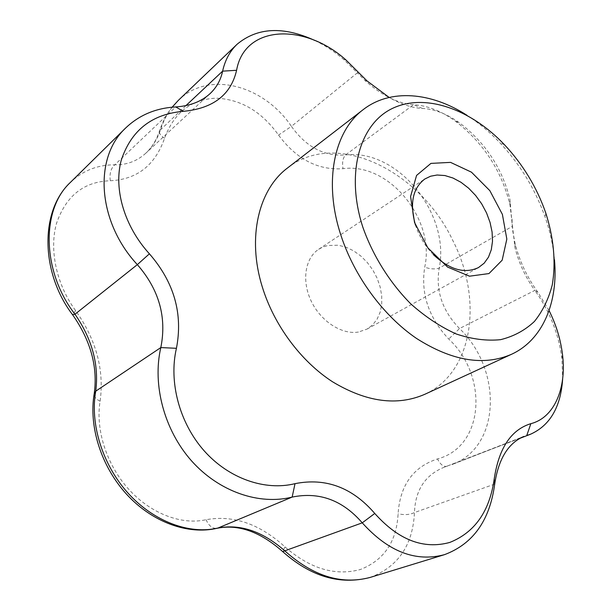 <?xml version="1.0" encoding="UTF-8"?>
<svg xmlns="http://www.w3.org/2000/svg" width="611" height="611" viewBox="0 0 611 611"><rect width="100%" height="100%" fill="white"/><g stroke="black" fill="none" stroke-linecap="round" stroke-linejoin="round"><path stroke-width="0.46" stroke-dasharray="3.06 2.29" d="M549.068 310.556L537.97 292.356C527.163 277.402 519.549 261.187 515.119 243.728L512.713 230.882L509.941 199.392C502.166 168.262 485.478 142.837 459.884 123.124C447.16 113.997 434.696 109.102 422.491 108.43C412.257 108.017 401.144 104.351 389.154 97.432M287.552 167.956C336.455 129.097 420.2 170.805 452.904 240.688C483.179 299.611 473.326 372.55 424.706 394.339M537.97 292.356L534.839 290.408C549.679 311.045 558.721 333.858 561.952 358.84L562.662 378.713M358.428 332.04C341.824 334.897 320.813 321.371 311.213 301.124C301.483 280.923 305.057 258.117 318.652 249.296L322.654 247.127L327.916 245.485L338.227 245.225L345.956 247.165L353.563 250.8L360.742 255.948L367.226 262.417L372.763 269.925L377.124 278.188L380.141 286.88L381.699 295.663L381.722 304.186L380.187 312.099L377.14 319.087L372.695 324.838L367.005 329.108L358.428 332.04M433.375 254.619C425.348 246.363 419.459 236.778 415.709 225.856L415.419 224.97M466.941 115.273C478.65 122.796 489.625 131.945 499.851 142.722C520.305 164.565 535.48 189.609 545.371 217.844C550.19 231.92 553.222 245.897 554.467 259.774M110.286 180.757C137.024 179.466 155.11 165.306 164.558 138.269C174.112 112.531 191.312 99.173 216.134 98.195C240.856 99.249 261.661 111.546 278.532 135.069C296.465 159.204 317.964 170.416 343.038 168.697C388.94 162.251 435.605 219.364 424.714 267.206C420.605 293.624 428.617 317.567 448.741 339.044C488.517 375.796 484.584 446.572 437.529 458.93C413.242 466.873 400.098 485.134 398.097 513.706C396.684 541.491 384.166 560.073 360.551 569.452C335.302 576.31 310.113 568.788 284.993 546.898C259.675 523.879 233.371 514.813 206.083 519.701C181.818 525.269 150.963 513.866 128.661 489.205C106.429 464.551 95.369 429.38 100.112 401.236C104.359 369.938 96.21 339.747 75.657 310.663C56.556 284.711 48.933 249.754 56.594 223.145C66.141 195.68 84.035 181.551 110.286 180.757C109.369 173.654 110.874 168.331 114.799 164.802C97.554 164.794 82.737 170.675 70.357 182.437M370.052 577.456C397.99 567 412.799 545.363 414.472 512.545C415.281 490.243 425.05 475.198 443.769 467.4L446.977 466.3C443.433 466.941 440.279 464.482 437.529 458.93M284.993 546.898L282.687 551.588M494.704 484.095L414.472 512.545C409.805 514.806 404.345 515.195 398.097 513.706M358.168 71.884L357.351 72.831L364.889 80.4C381.753 95.484 397.967 103.587 413.525 104.71C427.219 105.489 441.104 110.912 455.187 120.993C483.194 142.516 501.448 170.377 509.956 204.578L515.012 247.776C518.869 263.028 525.475 277.241 534.839 290.408L459.533 328.535L448.741 339.044M314.925 40.517C325.09 45.435 334.698 51.782 343.756 59.542L357.351 72.831L291.424 126.37C263.761 85.227 208.947 69.982 178.336 100.364M422.491 108.43L413.525 104.71L345.551 154.95C342.832 157.982 341.992 162.564 343.038 168.697M512.033 218.898L512.27 226.406L439.194 268.16C435.085 269.405 430.259 269.084 424.714 267.206M172.165 107.215C167.238 113.554 163.42 120.932 160.701 129.341C157.455 138.941 152.529 146.869 145.907 153.117L145.907 153.117C137.208 161.098 126.836 164.985 114.799 164.802L175.701 106.948M164.558 138.269C160.51 135.604 158.852 133.076 159.586 130.701L185.958 105.596M521.091 437.675L451.628 464.696C500.974 447.244 502.601 369.777 459.533 328.535C442.272 310.77 435.49 290.645 439.194 268.16C450.46 213.85 397.646 148.641 345.551 154.95C324.151 156.523 306.111 146.991 291.424 126.37L278.532 135.069M75.657 310.663L72.457 314.566M100.112 401.236C96.095 399.212 94.102 396.875 94.125 394.225M206.083 519.701C208.84 525.949 212.513 528.805 217.104 528.286M519.694 438.415L443.769 467.4L523.887 436.437M562.51 354.655L561.944 358.84M367.005 329.108L478.489 267.572M318.652 249.296L424.821 179M504.457 144.715L499.851 142.722M545.73 212.849L545.371 217.844M343.749 59.55L345.895 59.954M364.874 80.415L367.089 80.973M455.172 121.024L459.884 123.124M509.948 204.578L509.925 199.4M515.012 247.776L515.126 243.728M210.047 93.643L145.907 153.117C151.971 147.442 156.531 139.972 159.586 130.701C162.511 121.902 166.673 114.074 172.088 107.223"/><path stroke-width="0.92" d="M389.154 97.432L367.096 80.973L345.91 59.939C304.522 22.722 244.499 24.784 236.594 70.288C230.935 94.797 213.224 108.475 183.445 111.324C151.834 114.013 131.082 130.38 121.192 160.433C113.47 189.418 124.575 226.597 149.412 253.809C174.104 282.244 183.109 313.741 176.434 348.301C168.613 381.799 179.329 422.736 204.074 450.719C228.911 478.757 265.197 491.068 295.021 483.66C325.785 477.55 352.364 487.479 374.764 513.454C398.425 539.964 423.415 549.625 449.749 542.446C474.8 532.456 489.625 511.3 494.215 478.978C498.82 448.184 511.04 429.747 530.86 423.667C554.33 417.756 566.71 388.229 562.517 354.655C560.646 339.464 556.163 324.762 549.068 310.556M554.467 259.774C558.378 302.109 542.866 339.953 511.476 354.304L424.706 394.339C397.097 406.269 366.401 402.107 332.636 381.844C300.895 361.345 273.957 325.113 262.234 286.719C246.92 237.48 258.667 189.448 287.552 167.956L363.232 109.606C390.49 88.412 431.229 92.185 466.941 115.273M562.662 378.713C560.837 406.903 550.114 425.416 530.493 434.245L526.766 435.483L530.86 423.667M415.419 224.97C409.507 203.6 412.646 188.272 424.821 179L430.61 176.212L437.102 175.013L444.907 175.548L452.98 178.022L461 182.299L468.645 188.203L475.625 195.474L481.674 203.837L486.555 212.949L490.068 222.473L492.084 232.027L492.504 241.23L491.29 249.731L488.479 257.155L484.164 263.196L478.489 267.572C464.627 274.079 449.589 269.764 433.375 254.619M414.541 222.488L410.577 196.513L416.565 175.426L430.946 163.389L450.551 162.381L471.471 172.18L489.846 190.663L502.395 214.392L506.832 239.084L502.166 260.194L488.968 273.568L469.515 276.195L447.596 267.099L427.837 247.852L414.541 222.488M362.865 227.254C345.375 173.547 359.581 124.117 392.262 108.498C424.981 92.689 470.714 109.048 504.457 144.715C522.993 164.535 536.756 187.241 545.73 212.849C553.833 238.298 556.018 262.31 552.275 284.886C548.609 299 542.652 311.198 534.404 321.478C524.933 330.383 513.652 336.44 500.562 339.67C486.654 341.075 471.913 339.197 456.348 334.026C440.661 326.961 425.493 316.933 410.852 303.942C389.757 282.672 372.909 255.749 362.865 227.254M511.476 354.304C483.668 366.287 452.01 361.002 416.511 338.433C383.097 315.65 354.052 276.08 340.739 234.746C323.364 181.719 334.148 131.151 363.232 109.606M521.091 437.675L523.887 436.437C508.207 443.097 498.477 458.983 494.704 484.095C489.801 520.442 473.067 543.958 444.502 554.651C415.74 562.326 388.321 551.718 362.254 522.84C342.603 500.142 319.232 491.557 292.15 497.087L295.021 483.66M217.104 528.286L218.043 528.003C240.558 523.833 262.829 531.471 284.863 550.916C313 576.165 341.396 585.01 370.052 577.456L444.502 554.651M282.687 551.588L362.254 522.84L374.764 513.454M72.457 314.566L74.985 314.23L137.338 264.632C97.439 221.77 93.323 157.73 125.729 127.943L70.357 182.437C40.8 209.558 42.052 272.002 74.985 314.23C92.154 339.189 99.074 364.836 95.736 391.17C89.848 423.698 102.358 464.681 128.15 493.253C153.941 521.756 189.807 534.801 218.043 528.003L292.15 497.087C259.255 505.358 219.143 491.794 191.579 460.915C164.122 429.984 152.223 384.625 160.823 347.575C166.895 317.201 159.059 289.553 137.338 264.632L149.412 253.809M183.445 111.324L175.701 106.948C189.968 105.993 201.416 101.556 210.047 93.643C216.569 87.495 220.754 79.995 222.618 71.151C225.062 60.138 229.881 51.179 237.083 44.267C257.437 27.335 283.382 26.082 314.925 40.517M125.729 127.943C139.285 115.036 155.942 108.04 175.701 106.948M236.594 70.288L222.618 71.151L185.958 105.596M94.125 394.225L95.736 391.17L160.823 347.575L176.434 348.301M494.704 484.095L494.215 478.978M237.083 44.267L178.336 100.364L172.165 107.215M70.357 182.437C39.448 211.314 40.891 273.277 72.602 314.764C90.672 340.625 97.89 366.852 94.254 393.461C88.526 426.325 101.113 466.262 126.523 494.177C151.963 522.023 187.814 535.213 217.348 528.225C238.634 524.024 260.469 531.868 282.862 551.748C310.877 576.631 339.945 585.201 370.052 577.456M172.088 107.223L178.336 100.364M530.493 434.245L519.694 438.415"/></g></svg>
